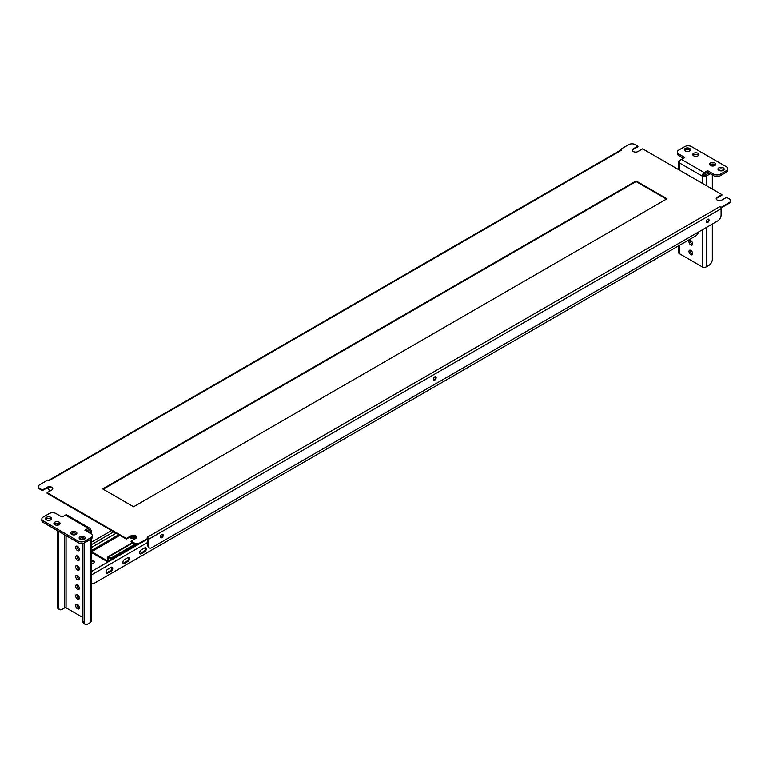 <?xml version="1.0" encoding="UTF-8"?>
<svg xmlns="http://www.w3.org/2000/svg" width="769" height="769" viewBox="0 0 769 769"><rect width="100%" height="100%" fill="white"/><g stroke="black" fill="none" stroke-linecap="round" stroke-linejoin="round"><path stroke-width="1.15" d="M707.663 222.558A1.999 1.153 120 0 0 708.96 220.799A1.999 1.153 120 0 0 708.662 219.203A1.999 1.153 120 0 0 707.663 219.3A1.999 1.153 120 0 0 706.355 221.059A1.999 1.153 120 0 0 706.663 222.664A1.999 1.153 120 0 0 707.663 222.558M708.355 219.117A1.999 1.153 -60 0 1 707.124 222.251A1.999 1.153 -60 0 1 706.432 222.443M434.754 380.126A1.999 1.153 120 0 0 436.052 378.367A1.999 1.153 120 0 0 435.744 376.772A1.999 1.153 120 0 0 434.754 376.868A1.999 1.153 120 0 0 433.447 378.627A1.999 1.153 120 0 0 433.754 380.222A1.999 1.153 120 0 0 434.754 380.126M435.437 376.675A1.999 1.153 -60 0 1 434.216 379.819A1.999 1.153 -60 0 1 433.524 380.001M161.836 537.685A1.999 1.153 120 0 0 163.143 535.935A1.999 1.153 120 0 0 162.836 534.33A1.999 1.153 120 0 0 161.836 534.436A1.999 1.153 120 0 0 160.538 536.185A1.999 1.153 120 0 0 160.836 537.791A1.999 1.153 120 0 0 161.836 537.685M162.528 534.244A1.999 1.153 -60 0 1 161.298 537.377A1.999 1.153 -60 0 1 160.606 537.569M632.301 150.541A3.326 1.923 0 0 1 633.223 149.494L637.934 146.773L637.934 146.158L633.223 148.869A3.326 1.923 0 0 0 632.253 150.224A3.326 1.923 0 0 0 633.223 151.58A3.326 1.923 0 0 0 637.934 151.58L642.634 148.869L721.899 194.634L717.198 197.354A3.326 1.923 0 0 0 716.227 198.71A3.326 1.923 0 0 0 717.198 200.065A3.326 1.923 0 0 0 721.899 200.065L726.609 197.354L729.156 198.825A4.749 2.74 0 0 1 730.55 200.767A4.749 2.74 0 0 1 729.156 202.699L721.101 207.361L719.89 206.659A1.711 0.99 60 0 1 720.889 207.861L721.101 207.361M47.101 492.698L47.101 493.323L126.366 539.088L126.366 538.463L47.101 492.698L51.802 489.988A3.326 1.923 0 0 0 52.773 488.623A3.326 1.923 0 0 0 50.716 486.854A3.326 1.923 0 0 0 47.101 487.267L42.391 489.988L39.844 488.507L39.844 489.132L42.391 490.603L42.391 489.988M716.275 199.017A3.326 1.923 0 0 1 717.198 197.969L721.899 195.259L721.899 194.634M637.934 146.158L635.377 144.678A4.749 2.74 0 0 0 628.658 144.678L620.602 149.33L620.766 150.051M620.804 150.07A1.711 0.99 60 0 1 620.948 149.945A1.711 0.99 60 0 1 621.804 150.032L49.11 480.673L47.899 479.981L39.844 484.633A4.749 2.74 0 0 0 38.45 486.575A4.749 2.74 0 0 0 39.844 488.507M620.602 149.33L621.804 150.032M140.343 543.279A4.749 2.74 180 0 1 133.623 543.279L131.066 541.799L131.066 541.184L133.623 542.654A4.749 2.74 0 0 0 140.343 542.654L140.343 543.279L148.398 538.617L147.196 537.3L719.89 206.659M666.444 199.113L636.078 181.58L103.229 489.228M136.699 537.416A3.326 1.923 0 0 0 134.44 535.897A3.326 1.923 0 0 0 131.066 536.368L126.366 539.088M52.725 488.94A3.326 1.923 0 0 0 50.466 487.421A3.326 1.923 0 0 0 47.101 487.892L42.391 490.603M39.844 489.132A4.749 2.74 180 0 1 38.45 487.19A4.749 2.74 180 0 1 38.479 486.883M730.521 201.074A4.749 2.74 180 0 1 730.55 201.382A4.749 2.74 180 0 1 729.156 203.324L729.156 202.699M721.101 207.976L729.156 203.324M666.983 198.806L636.078 180.965L102.69 488.921L133.585 506.761L666.983 198.806M140.343 542.654L148.398 538.002M131.066 541.184L135.777 538.463A3.326 1.923 0 0 0 136.747 537.108A3.326 1.923 0 0 0 134.69 535.33A3.326 1.923 0 0 0 131.066 535.753L126.366 538.463M720.889 207.861A1.711 0.99 60 0 1 721.101 208.755L721.101 215.118A4.749 2.74 120 0 1 717.737 220.934L151.762 547.691A4.749 2.74 120 0 1 149.388 547.932L148.85 547.624A4.749 2.74 -60 0 1 147.859 545.442L148.398 545.759A4.749 2.74 120 0 0 149.388 547.932M148.398 545.759L148.398 539.396A1.711 0.99 -120 0 0 148.273 538.694M147.859 545.442L147.859 539.088A0.952 0.548 -120 0 0 147.85 538.934L91.098 571.703M49.168 490.036A4.749 2.74 -60 0 1 48.889 489.911A4.749 2.74 -60 0 1 47.899 487.738L47.899 487.546M47.899 487.738L48.437 488.046L48.437 487.421M48.437 488.046A4.749 2.74 120 0 0 49.427 490.218A4.749 2.74 120 0 0 51.763 489.997M636.078 181.58L636.078 180.965M77.496 604.501A2.615 1.509 -120 0 0 76.189 604.367A2.615 1.509 -120 0 0 75.785 606.462A2.615 1.509 -120 0 0 77.496 608.76A2.615 1.509 -120 0 0 78.803 608.894A2.615 1.509 -120 0 0 79.197 606.799A2.615 1.509 -120 0 0 77.496 604.501M77.044 604.299A2.615 1.509 -120 0 0 78.842 607.991A2.615 1.509 -120 0 0 79.284 608.183M77.496 594.802A2.615 1.509 -120 0 0 76.189 594.668A2.615 1.509 -120 0 0 75.785 596.763A2.615 1.509 -120 0 0 77.496 599.07A2.615 1.509 -120 0 0 78.803 599.195A2.615 1.509 -120 0 0 79.197 597.1A2.615 1.509 -120 0 0 77.496 594.802M77.044 594.61A2.615 1.509 -120 0 0 78.842 598.292A2.615 1.509 -120 0 0 79.284 598.484M77.496 585.103A2.615 1.509 -120 0 0 76.189 584.978A2.615 1.509 -120 0 0 75.785 587.074A2.615 1.509 -120 0 0 77.496 589.371A2.615 1.509 -120 0 0 78.803 589.496A2.615 1.509 -120 0 0 79.197 587.41A2.615 1.509 -120 0 0 77.496 585.103M77.044 584.911A2.615 1.509 -120 0 0 78.842 588.593A2.615 1.509 -120 0 0 79.284 588.794M77.496 575.404A2.615 1.509 -120 0 0 76.189 575.279A2.615 1.509 -120 0 0 75.785 577.375A2.615 1.509 -120 0 0 77.496 579.672A2.615 1.509 -120 0 0 78.803 579.807A2.615 1.509 -120 0 0 79.197 577.711A2.615 1.509 -120 0 0 77.496 575.404M77.044 575.212A2.615 1.509 -120 0 0 78.842 578.903A2.615 1.509 -120 0 0 79.284 579.095M77.496 565.715A2.615 1.509 -120 0 0 76.189 565.58A2.615 1.509 -120 0 0 75.785 567.676A2.615 1.509 -120 0 0 77.496 569.983A2.615 1.509 -120 0 0 78.803 570.108A2.615 1.509 -120 0 0 79.197 568.012A2.615 1.509 -120 0 0 77.496 565.715M77.044 565.513A2.615 1.509 -120 0 0 78.842 569.204A2.615 1.509 -120 0 0 79.284 569.396M77.496 556.016A2.615 1.509 -120 0 0 76.189 555.891A2.615 1.509 -120 0 0 75.785 557.977A2.615 1.509 -120 0 0 77.496 560.284A2.615 1.509 -120 0 0 78.803 560.409A2.615 1.509 -120 0 0 79.197 558.323A2.615 1.509 -120 0 0 77.496 556.016M77.044 555.824A2.615 1.509 -120 0 0 78.842 559.505A2.615 1.509 -120 0 0 79.284 559.697M77.496 546.317A2.615 1.509 -120 0 0 76.189 546.192A2.615 1.509 -120 0 0 75.785 548.287A2.615 1.509 -120 0 0 77.496 550.585A2.615 1.509 -120 0 0 78.803 550.719A2.615 1.509 -120 0 0 79.197 548.624A2.615 1.509 -120 0 0 77.496 546.317M77.044 546.125A2.615 1.509 -120 0 0 78.842 549.806A2.615 1.509 -120 0 0 79.284 550.008M54.224 524.208A3.086 1.778 180 0 1 59.184 523.727A3.086 1.778 180 0 1 59.79 524.208M54.82 524.698A3.086 1.778 180 0 1 53.917 523.439A3.086 1.778 180 0 1 55.82 521.786A3.086 1.778 180 0 1 59.184 522.18A3.086 1.778 180 0 1 60.097 523.439A3.086 1.778 180 0 1 58.184 525.083A3.086 1.778 180 0 1 54.82 524.698M71.017 533.907A3.086 1.778 180 0 1 75.987 533.426A3.086 1.778 180 0 1 76.583 533.907M71.613 534.397A3.086 1.778 180 0 1 70.71 533.128A3.086 1.778 180 0 1 72.622 531.485A3.086 1.778 180 0 1 75.987 531.869A3.086 1.778 180 0 1 76.89 533.128A3.086 1.778 180 0 1 74.978 534.782A3.086 1.778 180 0 1 71.613 534.397M45.832 519.363A3.086 1.778 180 0 1 50.792 518.883A3.086 1.778 180 0 1 51.388 519.363M46.428 519.844A3.086 1.778 180 0 1 45.525 518.585A3.086 1.778 180 0 1 47.428 516.941A3.086 1.778 180 0 1 50.792 517.326A3.086 1.778 180 0 1 51.696 518.585A3.086 1.778 180 0 1 49.793 520.238A3.086 1.778 180 0 1 46.428 519.844M79.418 538.752A3.086 1.778 180 0 1 84.379 538.271A3.086 1.778 180 0 1 84.975 538.752M80.014 539.242A3.086 1.778 180 0 1 79.111 537.983A3.086 1.778 180 0 1 81.014 536.329A3.086 1.778 180 0 1 84.379 536.724A3.086 1.778 180 0 1 85.282 537.983A3.086 1.778 180 0 1 83.379 539.627A3.086 1.778 180 0 1 80.014 539.242M82.869 617.488L66.076 607.798L66.076 535.657M41.843 518.979A4.749 2.74 0 0 1 43.237 517.037L49.283 513.548A4.749 2.74 0 0 1 56.002 513.548L62.039 517.037L65.403 515.095A2.855 1.644 -60 0 1 66.826 514.951L89.665 528.14A2.855 1.644 120 0 0 88.243 528.284L84.888 530.226L90.934 533.715A4.749 2.74 0 0 1 92.318 535.657L92.318 537.204A4.749 2.74 180 0 1 90.934 539.146L84.888 542.635A4.749 2.74 180 0 1 78.169 542.635L43.237 522.468A4.749 2.74 180 0 1 41.843 520.526L41.843 518.979A4.749 2.74 0 0 0 43.237 520.911L43.237 522.468M78.169 542.635L78.169 541.088L43.237 520.911M78.169 541.088A4.749 2.74 0 0 0 84.888 541.088L84.888 542.635M90.934 539.146L90.934 537.589L84.888 541.088M90.934 537.589A4.749 2.74 0 0 0 92.318 535.657M86.224 530.995L88.243 529.831L88.916 530.226A0.952 0.548 120 0 0 88.243 529.831M88.916 532.552L90.261 531.773A2.855 1.644 -0 0 0 91.098 530.61A2.855 1.644 -0 0 0 90.261 529.447A2.855 1.644 120 0 0 89.665 528.14M90.261 529.447L88.916 530.226L88.916 530.995A0.952 0.548 -0 0 0 88.916 530.226M88.916 530.995L87.57 531.773M91.098 539.05L91.098 621.371A2.855 1.644 180 0 1 90.261 622.534L87.57 624.082A4.749 2.74 120 0 1 85.196 624.322L83.85 623.544A4.749 2.74 -60 0 1 82.869 621.371L84.215 622.15A4.749 2.74 120 0 0 85.196 624.322M84.215 538.185L84.215 539.329M84.215 542.952L84.215 622.15M82.869 537.791L82.869 539.723M82.869 543.327L82.869 621.371M64.731 534.878L64.731 607.798A0.952 0.548 180 0 1 66.076 607.798M64.731 607.798L62.039 609.346A4.749 2.74 120 0 1 59.665 609.577A4.749 2.74 120 0 1 58.684 607.404L58.684 531.389M59.665 609.577L58.329 608.808A4.749 2.74 -60 0 1 57.339 606.635L57.339 530.61M57.339 525.208L57.339 523.218M58.684 524.929L58.684 523.487M79.188 558.265A3.086 1.778 60 0 1 78.236 556.631M692.629 254.078A2.615 1.509 60 0 1 692.177 253.885A2.615 1.509 60 0 1 690.389 250.194M690.831 250.386A2.615 1.509 60 0 1 692.542 252.693A2.615 1.509 60 0 1 692.138 254.789A2.615 1.509 60 0 1 690.831 254.654A2.615 1.509 60 0 1 689.13 252.357A2.615 1.509 60 0 1 689.524 250.261A2.615 1.509 60 0 1 690.831 250.386M692.629 244.379A2.615 1.509 60 0 1 692.177 244.186A2.615 1.509 60 0 1 690.389 240.495M690.831 240.697A2.615 1.509 60 0 1 692.542 242.994A2.615 1.509 60 0 1 692.138 245.09A2.615 1.509 60 0 1 690.831 244.955A2.615 1.509 60 0 1 689.13 242.658A2.615 1.509 60 0 1 689.524 240.562A2.615 1.509 60 0 1 690.831 240.697M709.883 165.066A3.086 1.778 180 0 1 714.853 164.576A3.086 1.778 180 0 1 715.449 165.066M714.853 163.028A3.086 1.778 180 0 1 715.756 164.287A3.086 1.778 180 0 1 713.843 165.931A3.086 1.778 180 0 1 710.479 165.546A3.086 1.778 180 0 1 709.576 164.287A3.086 1.778 180 0 1 711.488 162.643A3.086 1.778 180 0 1 714.853 163.028M693.09 155.367A3.086 1.778 180 0 1 698.06 154.877A3.086 1.778 180 0 1 698.656 155.367M698.06 153.329A3.086 1.778 180 0 1 698.963 154.588A3.086 1.778 180 0 1 697.05 156.232A3.086 1.778 180 0 1 693.686 155.847A3.086 1.778 180 0 1 692.782 154.588A3.086 1.778 180 0 1 694.686 152.944A3.086 1.778 180 0 1 698.06 153.329M718.284 169.911A3.086 1.778 180 0 1 723.245 169.42A3.086 1.778 180 0 1 723.84 169.911M723.245 167.873A3.086 1.778 180 0 1 724.148 169.132A3.086 1.778 180 0 1 722.245 170.785A3.086 1.778 180 0 1 718.88 170.391A3.086 1.778 180 0 1 717.977 169.132A3.086 1.778 180 0 1 719.88 167.488A3.086 1.778 180 0 1 723.245 167.873M684.698 150.522A3.086 1.778 180 0 1 689.658 150.032A3.086 1.778 180 0 1 690.254 150.522M689.658 148.484A3.086 1.778 180 0 1 690.562 149.744A3.086 1.778 180 0 1 688.659 151.387A3.086 1.778 180 0 1 685.294 151.003A3.086 1.778 180 0 1 684.391 149.744A3.086 1.778 180 0 1 686.294 148.09A3.086 1.778 180 0 1 689.658 148.484M679.412 245.388L679.412 253.683L702.251 266.872L702.251 229.873M726.436 172.237L726.436 170.689A4.749 2.74 0 0 0 727.83 168.747L727.83 170.295A4.749 2.74 180 0 1 726.436 172.237L720.39 175.726A4.749 2.74 180 0 1 713.67 175.726L713.67 174.178L707.624 170.689L704.269 172.621A2.855 1.644 120 0 0 702.251 176.12A2.855 1.644 0 0 0 706.288 176.12L710.316 173.784M713.67 174.178A4.749 2.74 0 0 0 720.39 174.178L720.39 175.726M726.436 170.689L720.39 174.178M727.83 168.747A4.749 2.74 0 0 0 726.436 166.806L691.504 146.639A4.749 2.74 0 0 0 684.785 146.639L678.739 150.128A4.749 2.74 0 0 0 677.354 152.07A4.749 2.74 0 0 0 678.739 154.011L678.739 155.559L683.439 158.27M704.269 172.621L681.43 159.443L679.412 160.606A2.855 1.644 0 0 0 678.575 161.769A2.855 1.644 0 0 0 679.412 162.932A2.855 1.644 -60 0 1 681.43 159.443L684.785 157.501L678.739 154.011M702.251 183.291L702.251 176.12L703.597 175.342A0.952 0.548 120 0 1 704.269 174.178L707.624 172.237L713.67 175.726M678.739 155.559A4.749 2.74 180 0 1 677.354 153.617L677.354 152.07M679.412 253.683A2.855 1.644 180 0 1 678.575 252.52L678.575 245.869M708.97 173.015L704.942 175.342A0.952 0.548 0 0 1 703.597 175.342M712.334 224.058L712.334 259.509A4.749 2.74 120 0 1 708.97 265.324L706.288 266.872A2.855 1.644 180 0 1 702.251 266.872M712.334 189.107L712.334 174.948M707.624 172.237L707.624 170.689M91.098 564.494L93.28 563.235A3.326 1.923 0 0 0 94.26 561.87A3.326 1.923 0 0 0 93.28 560.514A3.326 1.923 0 0 0 91.098 559.957M94.154 562.341A3.326 1.923 0 0 0 93.28 561.447A3.326 1.923 0 0 0 91.098 560.889M135.527 537.637L135.527 537.637A2.615 1.509 0 0 0 134.767 536.57A2.615 1.509 0 0 0 131.922 536.243A2.615 1.509 0 0 0 130.307 537.637L130.307 537.637M135.257 537.887A2.615 1.509 0 0 0 134.767 537.493A2.615 1.509 0 0 0 130.576 537.887M678.7 243.475A2.374 1.375 120 0 0 678.739 243.446L682.103 241.504A2.374 1.375 120 0 0 682.141 241.485M661.907 253.164A2.374 1.375 120 0 0 661.946 253.145L665.31 251.203A2.374 1.375 120 0 0 665.348 251.175M645.104 262.863A2.374 1.375 120 0 0 645.153 262.844L648.507 260.902A2.374 1.375 120 0 0 648.555 260.874M628.311 272.562A2.374 1.375 120 0 0 628.36 272.534L631.714 270.601A2.374 1.375 120 0 0 631.762 270.573M611.518 282.261A2.374 1.375 120 0 0 611.566 282.233L614.921 280.291A2.374 1.375 120 0 0 614.969 280.272M594.725 291.951A2.374 1.375 120 0 0 594.764 291.932L598.128 289.99A2.374 1.375 120 0 0 598.167 289.961M577.971 301.621L577.971 301.621A2.374 1.375 120 0 0 577.971 301.621L581.335 299.689A2.374 1.375 120 0 0 581.374 299.66M561.139 311.349A2.374 1.375 120 0 0 561.178 311.32L564.542 309.378A2.374 1.375 120 0 0 564.581 309.359M544.337 321.038A2.374 1.375 120 0 0 544.385 321.019L547.739 319.077A2.374 1.375 120 0 0 547.788 319.048M527.544 330.737A2.374 1.375 120 0 0 527.592 330.718L530.946 328.776A2.374 1.375 120 0 0 530.995 328.748M510.751 340.436A2.374 1.375 120 0 0 510.799 340.407L514.153 338.475A2.374 1.375 120 0 0 514.201 338.447M493.958 350.135A2.374 1.375 120 0 0 493.996 350.106L497.36 348.165A2.374 1.375 120 0 0 497.399 348.146M477.164 359.825A2.374 1.375 120 0 0 477.203 359.805L480.567 357.864A2.374 1.375 120 0 0 480.606 357.835M460.41 369.495L460.41 369.495A2.374 1.375 120 0 0 460.41 369.495L463.774 367.563A2.374 1.375 120 0 0 463.813 367.534M443.569 379.223A2.374 1.375 120 0 0 443.617 379.194L446.972 377.252A2.374 1.375 120 0 0 447.02 377.233M426.776 388.912A2.374 1.375 120 0 0 426.824 388.893L430.179 386.951A2.374 1.375 120 0 0 430.227 386.922M409.983 398.611A2.374 1.375 120 0 0 410.031 398.592L413.386 396.65A2.374 1.375 120 0 0 413.434 396.621M393.19 408.31A2.374 1.375 120 0 0 393.238 408.281L396.593 406.349A2.374 1.375 120 0 0 396.641 406.32M376.397 418.009A2.374 1.375 120 0 0 376.435 417.98L379.799 416.039A2.374 1.375 120 0 0 379.838 416.019M359.604 427.699A2.374 1.375 120 0 0 359.642 427.679L363.006 425.738A2.374 1.375 120 0 0 363.045 425.709M342.801 437.398A2.374 1.375 120 0 0 342.849 437.369L346.204 435.437A2.374 1.375 120 0 0 346.252 435.408M326.008 447.097A2.374 1.375 120 0 0 326.056 447.068L329.411 445.126A2.374 1.375 120 0 0 329.459 445.107M309.215 456.786A2.374 1.375 120 0 0 309.263 456.767L312.618 454.825A2.374 1.375 120 0 0 312.666 454.796M292.422 466.485A2.374 1.375 120 0 0 292.47 466.466L295.825 464.524A2.374 1.375 120 0 0 295.873 464.495M275.629 476.184A2.374 1.375 120 0 0 275.667 476.155L279.032 474.223A2.374 1.375 120 0 0 279.07 474.194M258.836 485.883A2.374 1.375 120 0 0 258.874 485.854L262.239 483.912A2.374 1.375 120 0 0 262.277 483.893M242.033 495.572A2.374 1.375 120 0 0 242.081 495.553L245.436 493.611A2.374 1.375 120 0 0 245.484 493.583M225.24 505.271A2.374 1.375 120 0 0 225.288 505.243L228.643 503.311A2.374 1.375 120 0 0 228.691 503.282M208.447 514.97A2.374 1.375 120 0 0 208.495 514.942L211.85 513A2.374 1.375 120 0 0 211.898 512.981M191.654 524.66A2.374 1.375 120 0 0 191.702 524.641L195.057 522.699A2.374 1.375 120 0 0 195.105 522.67M174.861 534.359A2.374 1.375 120 0 0 174.899 534.34L178.264 532.398A2.374 1.375 120 0 0 178.302 532.369M158.068 544.058A2.374 1.375 120 0 0 158.106 544.029L161.471 542.097A2.374 1.375 120 0 0 161.509 542.068M141.313 549.845A2.374 1.375 120 0 0 139.766 551.94A2.374 1.375 120 0 0 140.131 553.843A2.374 1.375 120 0 0 141.313 553.728L144.678 551.786A2.374 1.375 120 0 0 146.225 549.7A2.374 1.375 120 0 0 145.86 547.797A2.374 1.375 120 0 0 144.678 547.913L141.313 549.845M145.389 547.682A2.374 1.375 -60 0 1 143.87 551.325L140.506 553.267A2.374 1.375 -60 0 1 139.795 553.488M134.767 537.493L132.931 538.56M127.875 561.485A2.374 1.375 120 0 0 129.432 559.39A2.374 1.375 120 0 0 129.067 557.487A2.374 1.375 120 0 0 127.875 557.602L124.52 559.544A2.374 1.375 120 0 0 122.973 561.639A2.374 1.375 120 0 0 123.328 563.542A2.374 1.375 120 0 0 124.52 563.427L127.875 561.485L127.068 561.024L123.713 562.956A2.374 1.375 -60 0 1 123.002 563.187M107.727 573.116L111.082 571.184A2.374 1.375 120 0 0 112.639 569.089A2.374 1.375 120 0 0 112.274 567.186A2.374 1.375 120 0 0 111.082 567.301L107.727 569.243A2.374 1.375 120 0 0 106.17 571.338A2.374 1.375 120 0 0 106.535 573.241A2.374 1.375 120 0 0 107.727 573.116L106.92 572.655A2.374 1.375 -60 0 1 106.209 572.886M91.098 582.364A4.749 2.74 120 0 0 91.915 583.44A4.749 2.74 120 0 0 94.289 583.2L695.532 236.073A4.749 2.74 120 0 0 698.617 231.969M128.596 557.381A2.374 1.375 -60 0 1 127.068 561.024M111.793 567.07A2.374 1.375 -60 0 1 110.275 570.713L106.92 572.655M91.915 583.44L91.107 582.979A4.749 2.74 -60 0 1 91.098 582.969M129.98 537.002A2.941 1.701 0 0 0 131.903 538.454A2.941 1.701 0 0 0 134.998 538.06A2.941 1.701 0 0 0 135.863 536.858A2.941 1.701 0 0 0 135.728 536.349M135.786 537.243A2.941 1.701 0 0 0 131.72 536.08M135.44 543.933L111.082 557.996L111.082 558.765L108.554 557.487L108.4 560.861A1.711 0.99 60 0 1 108.045 561.649A1.711 0.99 60 0 1 107.189 561.562L91.473 552.488A1.711 0.99 60 0 1 91.098 552.2M111.082 557.996L108.938 556.756A1.711 0.99 -120 0 0 108.083 556.669A1.711 0.99 -120 0 0 107.727 557.448L107.727 560.476L107.189 560.784L91.098 551.315M91.098 542.385L111.592 530.552M111.082 558.765L136.555 544.067M133.623 543.279L133.623 542.654M148.398 539.396L721.101 208.755M717.198 197.969L717.198 197.354M633.223 149.494L633.223 148.869M47.101 487.892L47.101 487.267M131.066 536.368L131.066 535.753M88.243 528.284L65.403 515.095M90.261 531.773L90.261 533.33M90.261 539.53L90.261 622.534M57.339 606.635L58.684 607.404M79.313 569.281L78.073 568.56M679.412 170.103L679.412 162.932L702.251 176.12M706.288 266.872L706.288 227.547M706.288 222.078L706.288 221.376M706.288 185.617L706.288 176.12M140.506 553.267L141.313 553.728M143.87 551.325L144.678 551.786M91.098 575.116L147.859 542.347M110.275 570.713L111.082 571.184M123.713 562.956L124.52 563.427M91.098 544.865L113.735 531.792M108.4 560.861L137.497 544.058M108.4 557.842L108.938 557.525M108.938 556.756L132.95 542.885M107.189 560.784L107.727 560.476M91.473 551.709L119.849 535.32M91.098 550.691L118.772 534.705M91.098 547.663L116.157 533.186M48.61 480.385L620.948 149.945M48.889 489.911L49.427 490.218M38.45 487.19L38.45 486.575M730.55 201.382L730.55 200.767M91.098 533.811L91.098 530.61M678.575 169.622L678.575 161.769M108.045 561.649L138.862 543.856M108.083 556.669L132.451 542.597"/></g></svg>
